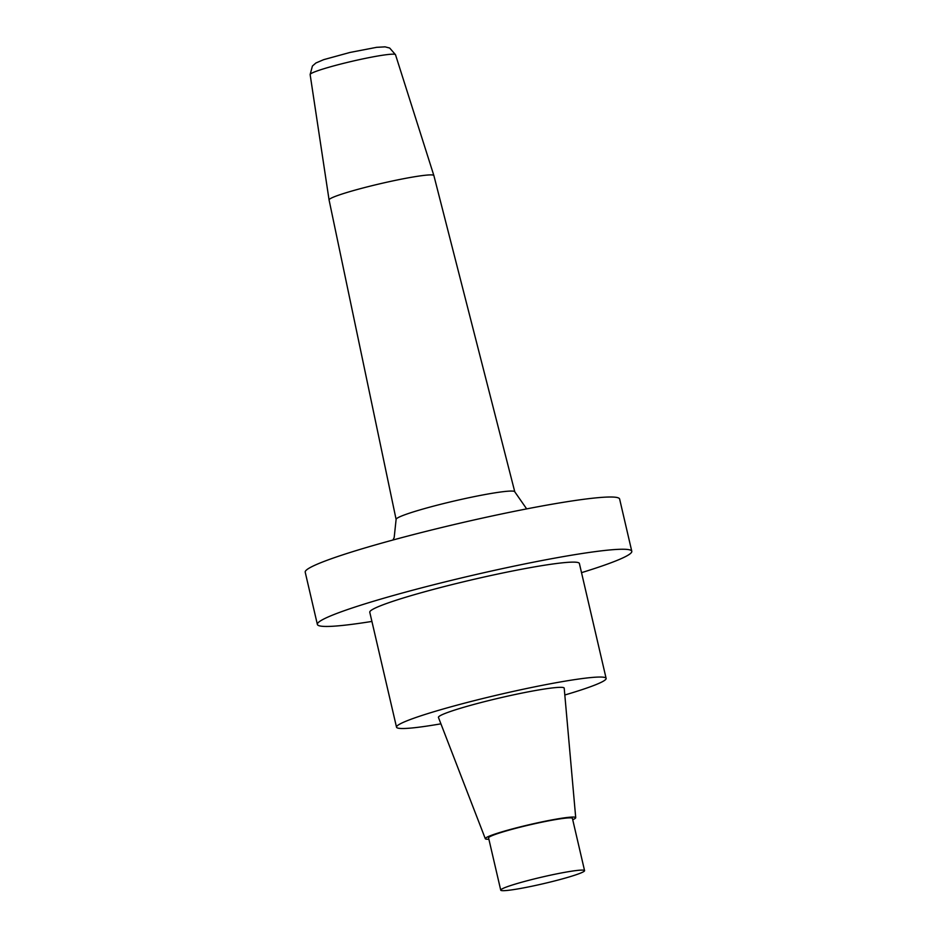 <?xml version="1.0" encoding="UTF-8"?>
<svg xmlns="http://www.w3.org/2000/svg" width="937" height="937" viewBox="0 0 937 937"><rect width="100%" height="100%" fill="white"/><g stroke="black" fill="none" stroke-linecap="round" stroke-linejoin="round"><path stroke-width="1.41" d="M581.514 572.659A161.398 12.661 166.9 0 0 631.784 551.272L619.626 499.034A161.398 12.661 166.9 0 0 459.552 523.279A161.398 12.661 166.9 0 0 305.216 572.202L317.374 624.44A161.398 12.661 166.9 0 0 371.919 621.43M631.784 551.272A161.398 12.661 166.9 0 0 508.217 567.377A161.398 12.661 166.9 0 0 317.374 624.44M606.122 678.388L579.382 563.465A107.603 8.445 166.9 0 0 497.008 574.205A107.603 8.445 166.9 0 0 372.188 609.671A107.603 8.445 166.9 0 0 369.775 612.248L396.515 727.171A107.603 8.445 -13.1 0 1 398.928 724.594A107.603 8.445 -13.1 0 1 511.649 691.764A107.603 8.445 -13.1 0 1 606.122 678.388A107.603 8.445 -13.1 0 1 564.812 694.996M329.074 199.956A53.796 4.216 -13.1 0 1 329.074 199.932A53.796 4.216 -13.1 0 1 380.516 183.652A53.796 4.216 -13.1 0 1 433.866 175.547A53.796 4.216 -13.1 0 1 433.878 175.57L514.776 491.808A60.917 4.779 -13.1 0 0 461.191 499.421A60.917 4.779 -13.1 0 0 397.475 517.985A60.917 4.779 -13.1 0 0 396.105 519.426L329.074 199.956L310.135 74.55L312.419 66.023L315.921 62.978L323.733 59.64L350.04 52.437L376.58 47.33L385.06 46.85L389.687 48.045L395.496 54.686A43.816 3.443 166.9 0 0 356.892 60.191A43.816 3.443 166.9 0 0 311.119 73.531A43.816 3.443 166.9 0 0 310.135 74.55M488.891 839.236A46.417 3.643 -13.1 0 1 485.307 838.709L438.457 717.473A64.559 5.06 -13.1 0 1 500.171 697.842A64.559 5.06 -13.1 0 1 564.215 688.203L575.716 817.673A46.417 3.643 -13.1 0 1 574.662 818.739A46.417 3.643 -13.1 0 1 572.73 819.723M440.917 723.832A107.603 8.445 -13.1 0 1 396.515 727.171M584.571 870.637L572.413 818.399A43.043 3.373 166.9 0 0 529.733 824.865A43.043 3.373 166.9 0 0 488.575 837.912L500.733 890.15A43.043 3.373 166.9 0 0 533.68 885.852A43.043 3.373 166.9 0 0 584.571 870.637A43.043 3.373 166.9 0 0 541.891 877.102A43.043 3.373 166.9 0 0 500.733 890.15M485.307 838.709A46.417 3.643 -13.1 0 1 529.674 824.607A46.417 3.643 -13.1 0 1 575.716 817.673M395.496 54.686L433.866 175.547M396.105 519.426L394.196 537.44L392.99 540.005M526.664 508.896L514.776 491.808"/></g></svg>
